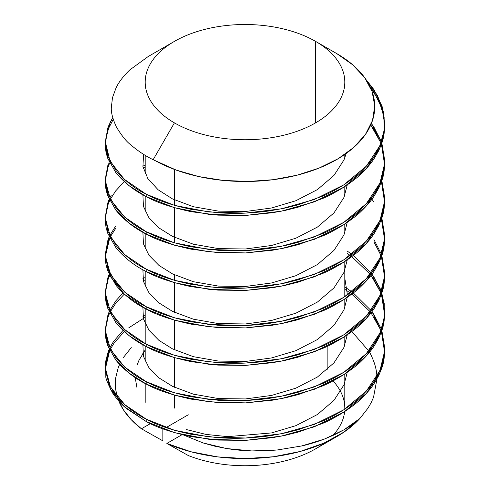 <?xml version="1.0" encoding="UTF-8"?>
<svg xmlns="http://www.w3.org/2000/svg" width="490" height="490" viewBox="0 0 490 490"><rect width="100%" height="100%" fill="white"/><g stroke="black" fill="none" stroke-linecap="round" stroke-linejoin="round"><path stroke-width="0.73" d="M336.752 53.6L352.739 64.827L364.676 77.622L372.106 91.508L374.752 105.963L372.516 120.436L365.479 134.395L353.909 147.3L338.241 158.674L319.057 168.088L297.093 175.187L273.169 179.701L248.179 181.465L223.073 180.412L198.793 176.578L176.253 170.11L153.15 159.716L174.422 122.874A99.813 57.624 180 0 1 145.187 82.124A99.813 57.624 180 0 1 206.805 28.886A99.813 57.624 180 0 1 315.578 41.381L315.578 122.874L315.578 41.381A99.813 57.624 180 0 1 315.578 122.874A99.813 57.624 180 0 1 174.422 122.874L153.15 159.716L156.298 161.247A129.752 74.915 0 0 0 338.235 158.674A129.752 74.915 0 0 0 336.752 53.606L315.578 41.381L336.752 53.6A129.752 74.915 0 0 0 336.752 53.6L315.578 41.381A99.813 57.624 180 0 1 344.813 82.124A99.813 57.624 180 0 1 283.196 135.363A99.813 57.624 180 0 1 174.422 122.874A99.813 57.624 180 0 1 174.422 41.381A99.813 57.624 180 0 1 315.578 41.381M174.422 408.109L174.422 395.136L174.422 408.109M174.422 387.296L174.422 357.645L174.422 387.296M174.422 349.811L174.422 320.16L174.422 349.811M174.422 312.32L174.422 282.669L174.422 312.32M174.422 280.317L174.422 274.835M174.422 242.826L174.422 207.693L174.422 242.826M174.422 205.341L174.422 169.436L174.422 205.341M162.87 440.859L162.87 428.848L162.87 440.859L141.426 428.787L131.308 419.765L123.529 410.001L118.819 401.114A129.752 74.915 180 0 0 141.426 428.787L150.393 423.611L141.426 428.787L162.87 440.859M105.264 141.922L105.264 143.938C105.056 147.937 105.938 152.862 107.91 158.699L116.056 172.915C124.497 182.911 134.542 190.8 146.192 196.582L146.192 194.224L146.192 196.582C156.359 202.382 171.347 207.417 191.155 211.692L217.946 215.141L245.637 215.441L272.593 212.721L285.382 210.351L297.963 207.233L322.175 198.664C327.565 196.527 334.774 192.711 343.809 187.211C352.371 181.441 358.264 176.859 361.491 173.478C367.01 168.119 371.285 163.072 374.311 158.331L378.776 150.528L381.986 142.627C383.492 138.731 384.411 133.164 384.736 125.93L384.736 123.572C384.613 129.679 383.695 135.246 381.986 140.269L378.776 148.17L374.311 155.973C371.285 160.714 367.01 165.767 361.491 171.12C358.264 174.507 352.371 179.083 343.809 184.853C334.774 190.353 327.565 194.169 322.175 196.306L297.963 204.875L285.382 207.993L272.593 210.363C266.291 211.49 257.299 212.397 245.637 213.089C238.146 213.53 228.916 213.426 217.946 212.789L191.155 209.334C172.247 205.377 157.259 200.343 146.192 194.224C135.167 188.926 125.122 181.037 116.056 170.557L107.91 156.341L105.264 141.922L108.014 127.149L112.761 117.729L110.023 122.549L105.264 141.579L110.023 161.186L124.307 179.316L146.192 194.224L174.581 205.383L208.832 211.98L245.637 213.089L281.168 208.856L314.317 199.504L343.809 184.853L366.33 166.184L379.977 145.567L384.374 129.385L383.652 112.382L377.478 95.513L366.159 79.76M366.165 79.766L373.944 89.639L382.09 106.361L384.736 123.18M384.724 124.356L382.09 108.713L373.944 91.998L370.152 86.791L379.382 101.7L384.117 117.373L384.215 133.029L379.977 147.919L366.33 168.536L343.809 187.211L314.317 201.862L281.168 211.214L245.637 215.441L208.832 214.338L174.581 207.742L146.192 196.582L128.956 185.588L115.75 172.523L107.684 158.074L105.283 143.098L108.014 129.507L113.233 119.358M105.264 366.851L105.865 376.118C105.319 377.625 107.592 383.296 112.694 393.133C117.196 399.687 121.838 404.856 126.634 408.629L146.192 421.51L146.192 419.158L146.192 421.51C156.359 427.311 171.347 432.345 191.155 436.621L217.946 440.075L245.637 440.369L272.593 437.65L285.382 435.279L297.963 432.162L322.175 423.593C327.565 421.455 334.774 417.639 343.809 412.139C352.371 406.369 358.264 401.788 361.491 398.407C367.01 393.047 371.285 388 374.311 383.26L378.776 375.456L381.986 367.555C383.492 363.66 384.411 358.092 384.736 350.858L384.736 348.5C384.613 354.607 383.695 360.175 381.986 365.197L378.776 373.098L374.311 380.901C371.285 385.642 367.01 390.695 361.491 396.049C358.264 399.436 352.371 404.011 343.809 409.781C334.774 415.281 327.565 419.097 322.175 421.235L297.963 429.81L285.382 432.921L272.593 435.298C266.291 436.418 257.299 437.325 245.637 438.017C238.146 438.458 228.916 438.354 217.946 437.717L191.155 434.263C172.247 430.306 157.259 425.271 146.192 419.158C137.88 414.957 130.107 409.542 122.868 402.915C118.647 399.791 113.894 393.176 108.621 383.07L105.264 366.851L105.571 361.883L108.198 351.593L109.19 349.241L105.276 367.935L110.507 387.039L124.754 404.648L146.192 419.158L174.581 430.312L208.832 436.915L245.637 438.017L281.168 433.791L314.317 424.432L343.809 409.781L366.33 391.112L379.977 370.495L384.662 350.956L381.839 330.505L384.736 348.108M373.944 314.568L381.434 329.323L371.928 311.695L373.944 314.568M384.724 349.284L381.434 331.681L384.687 352.727L379.977 372.847L366.33 393.47L343.809 412.139L314.317 426.79L281.168 436.143L245.637 440.369L208.832 439.267L174.581 432.67L146.192 421.51L124.454 406.737L110.183 388.772L105.264 369.338L109.742 350.411L106.575 358.98L105.283 368.027M371.04 312.871L381 330.499L373.944 316.926M105.264 329.36L105.264 331.375C105.056 335.38 105.938 340.299 107.91 346.136L116.056 360.358C124.497 370.354 134.542 378.243 146.192 384.025L146.192 381.667L146.192 384.025C156.359 389.82 171.347 394.854 191.155 399.13L217.946 402.584L245.637 402.884L272.593 400.165L285.382 397.794L297.963 394.677L322.175 386.102C327.565 383.97 334.774 380.148 343.809 374.654C352.371 368.878 358.264 364.303 361.491 360.916C367.01 355.562 371.285 350.509 374.311 345.769L378.776 337.965L381.986 330.064C383.492 326.175 384.411 320.607 384.736 313.367L384.736 311.015C384.613 317.116 383.695 322.683 381.986 327.712L378.776 335.613L374.311 343.416C371.285 348.157 367.01 353.204 361.491 358.564C358.264 361.945 352.371 366.526 343.809 372.296C334.774 377.796 327.565 381.612 322.175 383.75L297.963 392.319L285.382 395.436L272.593 397.807C266.291 398.934 257.299 399.84 245.637 400.526C238.146 400.967 228.916 400.869 217.946 400.226L191.155 396.777C172.247 392.821 157.259 387.78 146.192 381.667C135.167 376.369 125.122 368.48 116.056 358L107.91 343.784L105.264 329.36L108.014 314.592L109.19 311.75L105.276 330.444L110.507 349.554L124.754 367.163L146.192 381.667L174.581 392.827L208.832 399.424L245.637 400.526L281.168 396.3L314.317 386.947L343.809 372.296L366.33 353.621L379.977 333.004L384.123 318.733L384.295 303.733L380.203 288.659L371.928 274.204L373.944 277.083L381.434 291.838M381.839 293.02L384.736 310.617M351.777 254.304L347.232 251.07M353.321 255.474L371.04 273.022L353.321 255.474M373.944 279.435L371.046 275.38L381 293.008L373.944 279.435M370.122 274.198L351.777 256.656L370.122 274.198M347.422 253.557L350.179 255.486M384.724 311.793L381.434 294.19L384.687 315.235L379.977 335.362L366.33 355.979L343.809 374.654L314.317 389.299L281.168 398.658L245.637 402.884L208.832 401.782L174.581 395.179L146.192 384.025L128.956 373.025L115.75 359.966L107.684 345.511L105.283 330.542L108.014 316.944L109.742 312.92M105.264 291.875L105.264 293.89C105.056 297.896 105.938 302.814 107.91 308.651L116.056 322.867C124.497 332.863 134.542 340.758 146.192 346.534L146.192 344.182L146.192 346.534C156.359 352.335 171.347 357.369 191.155 361.645L217.946 365.099L245.637 365.393L272.593 362.674L285.382 360.303L297.963 357.185L322.175 348.617C327.565 346.479 334.774 342.663 343.809 337.163C352.371 331.393 358.264 326.812 361.491 323.431C367.01 318.071 371.285 313.024 374.311 308.284L378.776 300.48L381.986 292.579C383.492 288.684 384.411 283.116 384.736 275.882L384.736 273.524C384.613 279.631 383.695 285.198 381.986 290.221L378.776 298.122L374.311 305.925C371.285 310.666 367.01 315.719 361.491 321.073C358.264 324.46 352.371 329.035 343.809 334.805C334.774 340.305 327.565 344.121 322.175 346.259L297.963 354.827L285.382 357.945L272.593 360.322C266.291 361.442 257.299 362.349 245.637 363.041C238.146 363.482 228.916 363.378 217.946 362.741L191.155 359.286C172.247 355.33 157.259 350.295 146.192 344.182C135.167 338.878 125.122 330.989 116.056 320.509L107.91 306.293L105.264 291.875L108.014 277.101L109.19 274.265L105.276 292.959L110.507 312.063L124.754 329.672L146.192 344.182L174.581 355.336L208.832 361.938L245.637 363.041L281.168 358.809L314.317 349.456L343.809 334.805L366.33 316.136L379.977 295.519L384.662 275.98L381.839 255.529L384.736 273.132M373.944 239.592L381.434 254.347M384.724 274.308L381.434 256.705L384.687 277.75L379.977 297.871L366.33 318.494L343.809 337.163L314.317 351.814L281.168 361.167L245.637 365.393L208.832 364.291L174.581 357.694L146.192 346.534L128.956 335.54L115.75 322.481L107.684 308.026L105.283 293.051L108.014 279.459L109.742 275.435M381 255.523L373.944 241.95M105.264 254.384L105.264 256.399C105.056 260.404 105.938 265.323 107.91 271.16L116.056 285.376C124.497 295.378 134.542 303.267 146.192 309.049L146.192 306.691L146.192 309.049C156.359 314.843 171.347 319.878 191.155 324.153L217.946 327.608L245.637 327.908L272.593 325.188L285.382 322.812L297.963 319.701L322.175 311.125C327.565 308.994 334.774 305.172 343.809 299.678C352.371 293.902 358.264 289.327 361.491 285.94C367.01 280.586 371.285 275.533 374.311 270.792L378.776 262.989L381.986 255.088C383.492 251.199 384.411 245.631 384.736 238.391L384.736 236.039C384.613 242.14 383.695 247.707 381.986 252.736L378.776 260.637L374.311 268.44C371.285 273.181 367.01 278.228 361.491 283.588C358.264 286.969 352.371 291.55 343.809 297.32C334.774 302.82 327.565 306.636 322.175 308.774L297.963 317.342L285.382 320.46L272.593 322.83C266.291 323.957 257.299 324.864 245.637 325.55C238.146 325.991 228.916 325.893 217.946 325.25L191.155 321.801C172.247 317.845 157.259 312.804 146.192 306.691C135.167 301.393 125.122 293.498 116.056 283.024L107.91 268.808L105.264 254.384L108.014 239.616L109.19 236.774L105.276 255.468L110.507 274.578L124.754 292.187L146.192 306.691L174.581 317.851L208.832 324.447L245.637 325.55L281.168 321.324L314.317 311.971L343.809 297.32L366.33 278.645L379.977 258.028L384.662 238.495L381.839 218.044L384.736 235.641M371.928 199.228L373.944 202.107M384.724 236.817L382.09 221.18M105.264 216.899L105.264 218.914C105.056 222.919 105.938 227.838 107.91 233.675L116.056 247.891C124.497 257.887 134.542 265.776 146.192 271.558L146.192 269.2L146.192 271.558C156.359 277.358 171.347 282.393 191.155 286.668L217.946 290.123L245.637 290.417L272.593 287.697L285.382 285.327L297.963 282.209L322.175 273.641C327.565 271.503 334.774 267.687 343.809 262.187C352.371 256.417 358.264 251.836 361.491 248.454C367.01 243.095 371.285 238.048 374.311 233.307L378.776 225.504L381.986 217.603C383.492 213.707 384.411 208.14 384.736 200.906L384.736 198.548C384.613 204.655 383.695 210.222 381.986 215.245L378.776 223.146L374.311 230.949C371.285 235.69 367.01 240.743 361.491 246.096C358.264 249.484 352.371 254.059 343.809 259.829C334.774 265.329 327.565 269.145 322.175 271.282L297.963 279.851L285.382 282.969L272.593 285.339C266.291 286.466 257.299 287.373 245.637 288.065C238.146 288.506 228.916 288.402 217.946 287.765L191.155 284.31C172.247 280.354 157.259 275.319 146.192 269.2C135.167 263.902 125.122 256.013 116.056 245.533L107.91 231.317L105.264 216.899L108.014 202.125L109.19 199.289L105.276 217.983L110.507 237.087L124.754 254.696L146.192 269.2L174.581 280.36L208.832 286.956L245.637 288.065L281.168 283.832L314.317 274.48L343.809 259.829L366.33 241.16L379.977 220.543L384.662 201.004L381.839 180.553L384.736 198.156M384.724 199.332L381.434 181.729L384.687 202.774L379.977 222.895L366.33 243.512L343.809 262.187L314.317 276.838L281.168 286.191L245.637 290.417L208.832 289.314L174.581 282.718L146.192 271.558M105.264 179.407L105.264 181.423C105.056 185.428 105.938 190.347 107.91 196.184L116.056 210.4C124.497 220.402 134.542 228.291 146.192 234.073L146.192 231.715L146.192 234.073C156.359 239.867 171.347 244.902 191.155 249.177L217.946 252.632L245.637 252.932L272.593 250.212L285.382 247.836L297.963 244.724L322.175 236.149C327.565 234.012 334.774 230.196 343.809 224.702C352.371 218.926 358.264 214.351 361.491 210.963C367.01 205.61 371.285 200.557 374.311 195.816L378.776 188.013L381.986 180.112C383.492 176.222 384.411 170.655 384.736 163.415L384.736 161.063C384.613 167.164 383.695 172.731 381.986 177.76L378.776 185.661L374.311 193.464C371.285 198.205 367.01 203.252 361.491 208.611C358.264 211.992 352.371 216.574 343.809 222.344C334.774 227.844 327.565 231.66 322.175 233.797L297.963 242.366L285.382 245.484L272.593 247.854C266.291 248.981 257.299 249.888 245.637 250.574C238.146 251.015 228.916 250.917 217.946 250.274L191.155 246.825C172.247 242.862 157.259 237.828 146.192 231.715C135.167 226.411 125.122 218.522 116.056 208.048L107.91 193.832L105.264 179.071L108.014 164.634M109.19 161.798L105.276 180.492L110.507 199.602L124.754 217.205L146.192 231.715L174.581 242.869L208.832 249.471L245.637 250.574L281.168 246.348L314.317 236.989L343.809 222.344L366.33 203.668L379.977 183.052L384.662 163.519L381.839 143.068L384.736 160.665M373.944 127.124L381.434 141.88L371.389 123.529L373.944 127.124M373.944 129.483L370.752 125.048L381 143.056L373.944 129.483M384.724 161.841L381.434 144.238L384.687 165.283L379.977 185.41L366.33 206.027L343.809 224.702L314.317 239.347L281.168 248.706L245.637 252.932L208.832 251.829L174.581 245.227L146.192 234.073L128.956 223.073L115.75 210.014L107.684 195.559L105.283 180.589L108.014 166.992L109.742 162.968M142.878 316.197L144.452 315.346M109.742 348.053L113.331 341.781L123.015 330.432M124.288 331.608L114.207 342.865L110.336 349.223M145.187 317.312L128.797 327.81M142.878 278.712L145.187 277.469M109.742 310.568L115.689 301.001L123.015 292.94M124.288 294.123L115.689 303.359L110.336 311.738M145.187 279.827L143.307 280.831M109.742 235.592L115.689 226.025M381.434 219.214L384.687 240.259L379.977 260.386L366.33 281.003L343.809 299.678L314.317 314.323L281.168 323.682L245.637 327.908L208.832 326.805L174.581 320.203L146.192 309.049L124.454 294.269L110.183 276.311L105.264 256.87L109.742 237.944L108.014 241.968L105.283 255.566M115.689 228.377L110.336 236.762M142.878 166.245L145.187 165.001M109.742 198.101L111.224 195.259M109.742 200.459L108.014 204.483L105.283 218.075M124.288 181.655L115.689 190.892L110.336 199.271M145.187 167.36L143.307 168.37M347.245 372.376L343.98 384.846L333.978 400.361L317.459 414.491L295.831 425.675L271.521 432.927L227.728 436.645L205.965 434.416L186.365 429.552L205.965 434.416L227.728 436.645L271.521 432.927L295.831 425.675L317.459 414.491L333.978 400.361L343.98 384.846L347.245 372.376M336.752 436.633A129.752 74.915 180 0 0 359.893 418.472L343.913 429.84L324.209 439.15L301.644 445.961L277.205 449.991L251.787 450.941L226.668 448.552L203.215 442.978L183.511 434.991L203.215 442.978L214.663 446.151L226.668 448.552C236.254 450.022 244.626 450.818 251.787 450.941L264.496 450.886L277.205 449.991L301.644 445.961C308.179 444.546 315.701 442.274 324.209 439.15L334.431 434.802L343.913 429.84C350.705 425.786 356.034 422 359.893 418.472L367.99 408.152L371.077 402.805L373.527 397.323L371.077 402.805L367.99 408.152L359.893 418.472L344.237 431.923L323.939 443.119L299.941 451.529L273.377 456.76L245.484 458.573L217.572 456.882L190.941 451.762L166.839 443.456L182.09 434.648L166.839 443.456L188.276 455.529A99.813 57.624 0 0 0 315.578 448.858L336.752 436.633A129.752 74.915 180 0 1 166.839 443.456L188.276 455.529A99.813 57.624 0 0 0 324.772 442.746M376.798 374.703C376.639 371.788 375.861 368.002 374.458 363.347C372.265 357.504 370.624 353.847 369.54 352.371L369.54 352.371C370.624 353.847 372.265 357.51 374.458 363.347C375.861 367.996 376.639 371.781 376.798 374.703L376.933 376.608M368.688 350.932L352.322 332.079L368.688 350.932M371.04 310.513L353.321 292.965M351.777 291.789L344.813 286.956M332.728 435.592A99.813 57.624 0 0 0 344.629 411.612A99.813 57.624 0 0 1 332.728 435.592M344.813 374.005L344.813 408.109A99.813 57.624 0 0 1 344.795 409.144A99.813 57.624 0 0 0 333.004 380.92M376.994 378.856L373.527 397.323M153.15 159.716C145.328 155.906 137.825 150.908 130.64 144.728C126.377 141.549 121.612 135.601 116.344 126.879C112.633 118.727 110.967 112.259 111.346 107.475L112.473 97.663L116.026 87.955L112.473 97.663L111.346 107.475C110.967 112.271 112.639 118.739 116.344 126.879C121.6 135.589 126.365 141.537 130.64 144.728C137.776 150.877 145.279 155.875 153.15 159.716M116.026 87.955C118.623 82.314 123.223 76.293 129.832 69.886L148.219 56.509M344.813 289.314L350.179 292.971M351.777 294.147L370.122 311.689M142.835 353.388L145.187 350.087L139.013 360.217L137.243 364.658M135.222 377.557L136.845 387.241L135.222 377.557M142.896 344.752L143.429 356.316L148.893 367.623L158.925 377.851L172.541 386.377L193.36 394.162L218.479 398.566L245.466 398.934L271.521 395.442L295.831 388.184L317.459 377.006L333.978 362.876L343.98 347.361L347.245 334.884M142.896 307.267L143.429 318.825L148.893 330.131L158.925 340.366L172.541 348.886L193.36 356.677L218.479 361.075L245.466 361.449L271.521 357.951L295.831 350.699L317.459 339.515L333.978 325.385L343.98 309.87L347.245 297.399M347.428 294.913L344.813 278.247M142.896 269.776L143.429 281.34L148.893 292.646L158.925 302.875L172.541 311.401L193.36 319.186L218.479 323.59L245.466 323.957L271.521 320.466L295.831 313.208L317.459 302.03L333.978 287.9L343.98 272.385L347.245 259.908M142.896 232.291L143.429 243.849L148.893 255.155L158.925 265.39L172.541 273.91L193.36 281.701L218.479 286.099L245.466 286.472L271.521 282.975L295.831 275.723L317.459 264.539L333.978 250.408L343.98 234.894L347.245 222.423M142.896 194.8L143.429 206.364L148.893 217.664L158.925 227.899L172.541 236.425L193.36 244.21L218.479 248.614L245.466 248.981L271.521 245.49L295.831 238.232L317.459 227.054L333.978 212.923L343.98 197.409L347.245 184.932M143.552 154.326L142.939 166.582L147.9 178.734L158.135 189.783L172.541 198.934L193.36 206.725L218.479 211.123L245.466 211.496L271.521 207.999L295.831 200.747L317.459 189.563L333.978 175.432L343.98 159.918L346.161 153.493M117.337 397.065L115.585 389.06L115.579 378.317L118.231 367.678L119.578 364.462M123.498 357.369L131.265 347.6M327.13 346.363L327.13 369.656M188.276 414.779L166.036 427.623L188.276 414.779M145.187 155.33L145.187 173.834M145.187 196.055L145.187 211.319M145.187 233.54L145.187 248.81M145.187 271.031L145.187 286.295M145.187 308.516L145.187 343.649M145.187 346.007L145.187 361.271M145.187 383.492L145.187 402.388M148.005 56.632L174.422 41.381M344.813 154.442L344.813 157.823M344.813 186.561L344.813 195.308M344.813 224.053L344.813 232.799M344.813 261.538L344.813 296.671M344.813 299.029L344.813 307.775M344.813 336.514L344.813 345.26"/></g></svg>
